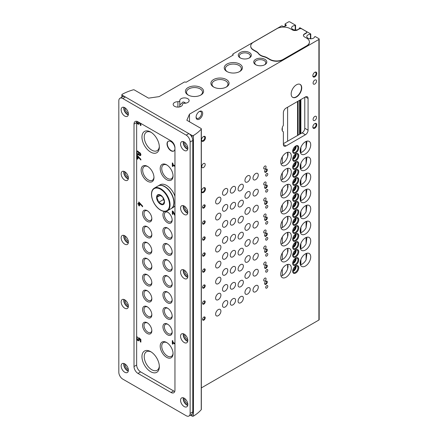 <?xml version="1.0" encoding="UTF-8"?>
<svg xmlns="http://www.w3.org/2000/svg" width="438" height="438" viewBox="0 0 438 438"><rect width="100%" height="100%" fill="white"/><g stroke="black" fill="none" stroke-linecap="round" stroke-linejoin="round"><path stroke-width="0.66" d="M138.424 338.475A1.09 0.63 60 0 1 138.392 339.674L138.786 339.445A1.09 0.63 60 0 0 138.824 338.245L138.424 338.475L138.693 337.589L140.883 339.483L140.883 342.155L140.308 341.821L140.308 339.669L139.289 338.793A2.25 1.298 60 0 1 138.972 340.676A2.25 1.298 60 0 1 136.651 339.253M136.651 336.827A2.25 1.298 60 0 1 136.722 336.784A2.25 1.298 60 0 1 137.083 336.68L137.559 337.736A1.09 0.63 60 0 0 137.302 337.786A1.09 0.63 60 0 0 137.302 339.045A1.09 0.63 60 0 0 138.392 339.674M136.651 151.094A2.179 1.259 60 0 1 136.705 151.055A2.179 1.259 60 0 1 138.934 152.397A1.774 1.024 60 0 1 140.598 153.645A1.774 1.024 60 0 1 140.516 155.539A1.774 1.024 60 0 1 138.934 154.806A2.179 1.259 60 0 1 138.89 154.833A2.179 1.259 60 0 1 136.651 153.475M174.954 166.435L172.89 165.246L172.89 166.582L172.309 166.248L172.309 162.909L172.89 163.243L172.89 164.579L174.954 165.767M139.322 205.997L139.322 204.82L139.903 205.154L139.903 204.486L139.322 204.152L139.322 203.128L142.602 206.785L142.602 206.046L138.742 201.967L138.742 203.818L137.975 203.369L137.975 204.037L138.742 204.486L138.742 205.663L139.322 205.997M174.954 215.507A1.976 1.139 60 0 1 174.521 214.899L172.89 211.954L172.89 214.467L172.309 214.133L172.309 210.908L173.103 211.362L174.943 214.686A1.161 0.668 60 0 0 174.954 214.702M128.361 178.594A4.67 2.694 60 0 1 125.071 175.742A4.67 2.694 60 0 1 124.244 171.472M128.361 242.647A4.67 2.694 60 0 1 125.071 239.794A4.67 2.694 60 0 1 124.244 235.518M128.361 306.693A4.67 2.694 60 0 1 125.071 303.841A4.67 2.694 60 0 1 124.244 299.57M128.361 370.745A4.67 2.694 60 0 1 125.071 367.893A4.67 2.694 60 0 1 124.244 363.617M187.792 212.906A4.67 2.694 60 0 1 184.502 210.054A4.67 2.694 60 0 1 183.675 205.783M187.792 276.958A4.67 2.694 60 0 1 184.502 274.106A4.67 2.694 60 0 1 183.675 269.83M187.792 341.005A4.67 2.694 60 0 1 184.502 338.152A4.67 2.694 60 0 1 183.675 333.882M187.792 405.057A4.67 2.694 60 0 1 184.502 402.204A4.67 2.694 60 0 1 183.675 397.928M128.361 114.548A4.67 2.694 60 0 1 125.071 111.695A4.67 2.694 60 0 1 124.244 107.419M187.792 148.86A4.67 2.694 60 0 1 184.502 146.007A4.67 2.694 60 0 1 183.675 141.731M147.546 181.244A9.083 5.245 -120 0 0 153.973 177.532A9.083 5.245 -120 0 0 147.546 166.407A9.083 5.245 -120 0 0 141.124 170.114A9.083 5.245 -120 0 0 147.546 181.244M166.632 357.337A9.083 5.245 -120 0 0 173.054 353.63A9.083 5.245 -120 0 0 166.632 342.505A9.083 5.245 -120 0 0 160.209 346.212A9.083 5.245 -120 0 0 166.632 357.337M166.632 179.679A9.083 5.245 -120 0 0 173.054 175.972A9.083 5.245 -120 0 0 166.632 164.841A9.083 5.245 -120 0 0 160.209 168.553A9.083 5.245 -120 0 0 166.632 179.679M150.65 371.692A12.286 7.096 -120 0 0 159.339 366.677A12.286 7.096 -120 0 0 150.65 351.632A12.286 7.096 -120 0 0 141.961 356.647A12.286 7.096 -120 0 0 150.65 371.692M150.65 152.101A12.286 7.096 -120 0 0 159.339 147.08A12.286 7.096 -120 0 0 150.65 132.035A12.286 7.096 -120 0 0 141.961 137.05A12.286 7.096 -120 0 0 150.65 152.101M167.557 228.078L167.557 228.078A6.537 3.772 60 0 1 172.178 236.082A6.537 3.772 60 0 1 167.557 238.748A6.537 3.772 60 0 1 162.936 230.744A6.537 3.772 60 0 1 167.557 228.078M167.557 244.086L167.557 244.086A6.537 3.772 60 0 1 172.178 252.091A6.537 3.772 60 0 1 167.557 254.763A6.537 3.772 60 0 1 162.936 246.758A6.537 3.772 60 0 1 167.557 244.086M167.557 260.101L167.557 260.101A6.537 3.772 60 0 1 172.178 268.105A6.537 3.772 60 0 1 167.557 270.772A6.537 3.772 60 0 1 162.936 262.767A6.537 3.772 60 0 1 167.557 260.101M167.557 276.11L167.557 276.11A6.537 3.772 60 0 1 172.178 284.12A6.537 3.772 60 0 1 167.557 286.786A6.537 3.772 60 0 1 162.936 278.782A6.537 3.772 60 0 1 167.557 276.11L167.557 276.11M167.557 292.124L167.557 292.124A6.537 3.772 60 0 1 172.178 300.129A6.537 3.772 60 0 1 167.557 302.8A6.537 3.772 60 0 1 162.936 294.79A6.537 3.772 60 0 1 167.557 292.124M167.557 308.138L167.557 308.138A6.537 3.772 60 0 1 172.178 316.143A6.537 3.772 60 0 1 167.557 318.809A6.537 3.772 60 0 1 162.936 310.805A6.537 3.772 60 0 1 167.557 308.138M167.557 324.147L167.557 324.147A6.537 3.772 60 0 1 172.178 332.152A6.537 3.772 60 0 1 167.557 334.824A6.537 3.772 60 0 1 162.936 326.819A6.537 3.772 60 0 1 167.557 324.147M167.557 212.063L167.557 212.063A6.537 3.772 60 0 1 172.178 220.068A6.537 3.772 60 0 1 167.557 222.739A6.537 3.772 60 0 1 162.936 214.73A6.537 3.772 60 0 1 167.557 212.063M147.217 226.703L147.217 226.703A6.537 3.772 60 0 1 151.838 234.708A6.537 3.772 60 0 1 147.217 237.38A6.537 3.772 60 0 1 142.596 229.37A6.537 3.772 60 0 1 147.217 226.703L147.217 226.703M147.217 242.712L147.217 242.712A6.537 3.772 60 0 1 151.838 250.722A6.537 3.772 60 0 1 147.217 253.388A6.537 3.772 60 0 1 142.596 245.384A6.537 3.772 60 0 1 147.217 242.712M147.217 258.727L147.217 258.727A6.537 3.772 60 0 1 151.838 266.731A6.537 3.772 60 0 1 147.217 269.403A6.537 3.772 60 0 1 142.596 261.398A6.537 3.772 60 0 1 147.217 258.727M147.217 274.741L147.217 274.741A6.537 3.772 60 0 1 151.838 282.745A6.537 3.772 60 0 1 147.217 285.412A6.537 3.772 60 0 1 142.596 277.407A6.537 3.772 60 0 1 147.217 274.741M147.217 290.75L147.217 290.75A6.537 3.772 60 0 1 151.838 298.76A6.537 3.772 60 0 1 147.217 301.426A6.537 3.772 60 0 1 142.596 293.422A6.537 3.772 60 0 1 147.217 290.75M147.217 306.764L147.217 306.764A6.537 3.772 60 0 1 151.838 314.769A6.537 3.772 60 0 1 147.217 317.44A6.537 3.772 60 0 1 142.596 309.431A6.537 3.772 60 0 1 147.217 306.764M147.217 322.779L147.217 322.779A6.537 3.772 60 0 1 151.838 330.783A6.537 3.772 60 0 1 147.217 333.449A6.537 3.772 60 0 1 142.596 325.445A6.537 3.772 60 0 1 147.217 322.779M147.217 210.689L147.217 210.689A6.537 3.772 60 0 1 151.838 218.699A6.537 3.772 60 0 1 147.217 221.365A6.537 3.772 60 0 1 142.596 213.361A6.537 3.772 60 0 1 147.217 210.689M170.99 141.611A5.601 3.236 60 0 1 174.954 148.471A5.601 3.236 60 0 1 173.793 151.039A5.601 3.236 60 0 1 168.187 147.803A5.601 3.236 60 0 1 168.187 141.332A5.601 3.236 60 0 1 170.99 141.611M192.112 135.506L122.131 95.101A0.936 0.537 180 0 1 121.857 94.723A0.936 0.537 180 0 1 122.147 94.329A44.824 25.88 180 0 1 133.24 89.834A0.936 0.537 180 0 1 134.313 89.932L148.537 98.145L159.103 96.623L184.195 82.136A0.936 0.537 180 0 1 185.515 82.136L186.177 82.213L233.191 55.068L233.06 54.684A0.936 0.537 180 0 1 232.786 54.307A0.936 0.537 180 0 1 233.06 53.923L281.262 26.094A0.936 0.537 180 0 1 282.587 26.094L283.244 26.477A0.936 0.537 180 0 0 284.569 26.477L286.019 25.634L286.019 24.873L285.357 24.495A0.936 0.537 180 0 1 285.083 24.112A0.936 0.537 180 0 1 285.357 23.729L288.527 21.9A0.936 0.537 180 0 1 289.846 21.9L295.469 25.147L295.234 25.514A3.92 2.267 180 0 0 291.604 27.769A3.92 2.267 180 0 0 295.382 30.036A3.92 2.267 180 0 0 299.439 27.939L300.074 27.802L310.657 33.912L310.422 34.279A3.92 2.267 180 0 0 306.792 36.54A3.92 2.267 180 0 0 310.569 38.801A3.92 2.267 180 0 0 314.626 36.71L315.261 36.573L318.902 38.675A0.936 0.537 180 0 1 319.176 39.053A0.936 0.537 180 0 1 318.902 39.436L189.479 114.159L186.84 120.258L201.064 128.471A0.936 0.537 180 0 1 201.338 128.854A0.936 0.537 180 0 1 201.239 129.095A44.824 25.88 180 0 1 193.448 135.495A0.936 0.537 180 0 1 192.112 135.506L192.112 137.537M201.338 128.854L201.338 409.448A0.936 0.537 180 0 1 201.239 409.689A44.824 25.88 180 0 1 193.448 416.095A0.936 0.537 180 0 1 192.112 416.1L190.459 415.147M139.383 122.602A2.25 1.298 60 0 1 138.972 124.135A2.25 1.298 60 0 1 136.651 122.706M138.501 122.087A1.09 0.63 60 0 1 138.392 123.127A1.09 0.63 60 0 1 137.406 122.662A1.09 0.63 60 0 1 137.143 121.408M140.883 123.467L140.883 125.607L140.308 125.273L140.308 123.133M136.651 156.859L137.028 157.078L137.028 155.227L140.883 159.306L140.883 160.045L137.603 156.382L137.603 157.412L138.184 157.746L138.184 158.414L137.603 158.08L137.603 159.257L137.028 158.923L137.028 157.746L136.651 157.527M174.954 344.098L172.89 342.905L172.89 344.241L172.309 343.907L172.309 340.567L172.89 340.901L172.89 342.237L174.954 343.43M319.176 39.053L319.176 319.652A0.936 0.537 180 0 1 318.902 320.03L201.338 387.909M182.526 104.37A4.67 2.694 180 0 1 182.526 104.397A4.67 2.694 180 0 1 177.855 107.096A4.67 2.694 180 0 1 173.185 104.397A4.67 2.694 180 0 1 177.905 101.704A1.867 1.079 180 0 0 179.794 100.625A1.867 1.079 180 0 0 179.794 100.614A4.67 2.694 180 0 1 179.794 100.587A4.67 2.694 180 0 1 184.458 97.893A4.67 2.694 180 0 1 189.128 100.587A4.67 2.694 180 0 1 184.414 103.28A1.867 1.079 180 0 0 182.526 104.359A1.867 1.079 180 0 0 182.526 104.37L182.526 104.359M286.019 24.873A0.936 0.537 180 0 1 286.293 25.256A0.936 0.537 180 0 1 286.019 25.634M233.191 54.761L233.191 55.068M200.922 87.578A9.083 5.245 180 0 1 200.922 94.991A9.083 5.245 180 0 1 188.072 94.991A9.083 5.245 180 0 1 188.072 87.578A9.083 5.245 180 0 1 200.922 87.578M226.408 79.568A9.083 5.245 180 0 1 226.408 86.987A9.083 5.245 180 0 1 213.563 86.987A9.083 5.245 180 0 1 213.563 79.568A9.083 5.245 180 0 1 226.408 79.568M239.75 64.09A9.083 5.245 180 0 1 239.75 71.509A9.083 5.245 180 0 1 226.9 71.509A9.083 5.245 180 0 1 226.9 64.09A9.083 5.245 180 0 1 239.75 64.09M249.436 52.549A6.537 3.772 180 0 1 249.436 57.887A6.537 3.772 180 0 1 240.194 57.887A6.537 3.772 180 0 1 240.194 52.549A6.537 3.772 180 0 1 249.436 52.549M264.886 59.338A6.537 3.772 180 0 1 264.886 64.676A6.537 3.772 180 0 1 255.644 64.676A6.537 3.772 180 0 1 255.644 59.338A6.537 3.772 180 0 1 264.886 59.338M263.895 56.48A10.178 5.875 180 0 1 258.486 53.354A10.178 5.875 180 0 0 256.307 51.487L253.465 49.844A9.34 5.393 180 0 1 250.728 46.034A9.34 5.393 180 0 1 253.465 42.218L276.975 28.645A9.34 5.393 180 0 1 290.18 28.645L292.36 29.904A3.734 2.157 180 0 0 297.643 29.904L299.291 28.952A1.867 1.079 180 0 1 301.935 28.952L306.157 31.394A1.867 1.079 180 0 1 306.704 32.155A1.867 1.079 180 0 1 306.157 32.916L304.509 33.868A3.734 2.157 180 0 0 303.414 35.396A3.734 2.157 180 0 0 304.509 36.923L306.688 38.177A9.34 5.393 180 0 1 309.42 41.993A9.34 5.393 180 0 1 306.688 45.804L283.178 59.376A9.34 5.393 180 0 1 269.972 59.376L267.131 57.734A10.178 5.875 180 0 0 263.895 56.48L263.895 56.781A10.178 5.875 180 0 1 267.131 58.04L269.972 59.683A9.34 5.393 180 0 0 283.178 59.683L306.688 46.11A9.34 5.393 180 0 0 309.42 42.294A9.34 5.393 180 0 0 309.42 42.141M263.895 56.781A10.178 5.875 180 0 1 258.486 53.655A10.178 5.875 180 0 0 256.307 51.788L253.465 50.151A9.34 5.393 180 0 1 250.728 46.335A9.34 5.393 180 0 1 250.733 46.187M306.688 32.308A1.867 1.079 180 0 1 306.704 32.461A1.867 1.079 180 0 1 306.157 33.222L304.509 34.175A3.734 2.157 180 0 0 303.425 35.549M179.985 104.857L183.122 101.895L185.898 103.154M267.793 190.18A1.495 0.865 120 0 0 267.487 189.495A1.495 0.865 120 0 0 265.992 190.36A1.495 0.865 120 0 0 265.992 192.085A1.495 0.865 120 0 0 267.142 191.685A1.495 0.865 120 0 0 267.793 190.18M267.793 206.194A1.495 0.865 120 0 0 267.487 205.51A1.495 0.865 120 0 0 265.992 206.369A1.495 0.865 120 0 0 265.992 208.094A1.495 0.865 120 0 0 267.142 207.694A1.495 0.865 120 0 0 267.793 206.194M267.793 222.203A1.495 0.865 120 0 0 267.487 221.519A1.495 0.865 120 0 0 265.992 222.384A1.495 0.865 120 0 0 265.992 224.108A1.495 0.865 120 0 0 267.142 223.709A1.495 0.865 120 0 0 267.793 222.203M267.793 238.217A1.495 0.865 120 0 0 267.487 237.533A1.495 0.865 120 0 0 265.992 238.392A1.495 0.865 120 0 0 265.992 240.123A1.495 0.865 120 0 0 267.142 239.717A1.495 0.865 120 0 0 267.793 238.217M267.793 254.226A1.495 0.865 120 0 0 267.487 253.542A1.495 0.865 120 0 0 265.992 254.407A1.495 0.865 120 0 0 265.992 256.131A1.495 0.865 120 0 0 267.142 255.732A1.495 0.865 120 0 0 267.793 254.226M267.793 270.241A1.495 0.865 120 0 0 267.487 269.556A1.495 0.865 120 0 0 265.992 270.421A1.495 0.865 120 0 0 265.992 272.146A1.495 0.865 120 0 0 267.142 271.746A1.495 0.865 120 0 0 267.793 270.241M267.793 286.255A1.495 0.865 120 0 0 267.487 285.571A1.495 0.865 120 0 0 265.992 286.43A1.495 0.865 120 0 0 265.992 288.155A1.495 0.865 120 0 0 267.142 287.755A1.495 0.865 120 0 0 267.793 286.255M267.793 174.165A1.495 0.865 120 0 0 267.487 173.486A1.495 0.865 120 0 0 265.992 174.346A1.495 0.865 120 0 0 265.992 176.071A1.495 0.865 120 0 0 267.142 175.671A1.495 0.865 120 0 0 267.793 174.165M266.08 182.783A1.681 0.969 120 0 0 265.729 182.016A1.681 0.969 120 0 0 264.048 182.985A1.681 0.969 120 0 0 264.048 184.924A1.681 0.969 120 0 0 265.34 184.475A1.681 0.969 120 0 0 266.08 182.783M266.08 198.797A1.681 0.969 120 0 0 265.729 198.025A1.681 0.969 120 0 0 264.048 199A1.681 0.969 120 0 0 264.048 200.938A1.681 0.969 120 0 0 265.34 200.489A1.681 0.969 120 0 0 266.08 198.797M266.08 214.806A1.681 0.969 120 0 0 265.729 214.04A1.681 0.969 120 0 0 264.048 215.009A1.681 0.969 120 0 0 264.048 216.952A1.681 0.969 120 0 0 265.34 216.498A1.681 0.969 120 0 0 266.08 214.806M266.08 230.821A1.681 0.969 120 0 0 265.729 230.049A1.681 0.969 120 0 0 264.048 231.023A1.681 0.969 120 0 0 264.048 232.961A1.681 0.969 120 0 0 265.34 232.512A1.681 0.969 120 0 0 266.08 230.821M266.08 246.835A1.681 0.969 120 0 0 265.729 246.063A1.681 0.969 120 0 0 264.048 247.032A1.681 0.969 120 0 0 264.048 248.976A1.681 0.969 120 0 0 265.34 248.521A1.681 0.969 120 0 0 266.08 246.835M266.08 262.844A1.681 0.969 120 0 0 265.729 262.077A1.681 0.969 120 0 0 264.048 263.046A1.681 0.969 120 0 0 264.048 264.985A1.681 0.969 120 0 0 265.34 264.536A1.681 0.969 120 0 0 266.08 262.844M266.08 278.858A1.681 0.969 120 0 0 265.729 278.086A1.681 0.969 120 0 0 264.048 279.055A1.681 0.969 120 0 0 264.048 280.999A1.681 0.969 120 0 0 265.34 280.55A1.681 0.969 120 0 0 266.08 278.858M266.08 166.774A1.681 0.969 120 0 0 265.729 166.002A1.681 0.969 120 0 0 264.048 166.971A1.681 0.969 120 0 0 264.048 168.915A1.681 0.969 120 0 0 265.34 168.466A1.681 0.969 120 0 0 266.08 166.774M220.911 215.036A3.734 2.157 120 0 0 220.139 213.328A3.734 2.157 120 0 0 216.399 215.485A3.734 2.157 120 0 0 216.399 219.799A3.734 2.157 120 0 0 219.279 218.797A3.734 2.157 120 0 0 220.911 215.036M220.911 231.05A3.734 2.157 120 0 0 220.139 229.337A3.734 2.157 120 0 0 216.399 231.494A3.734 2.157 120 0 0 216.399 235.808A3.734 2.157 120 0 0 219.279 234.806A3.734 2.157 120 0 0 220.911 231.05M220.911 247.059A3.734 2.157 120 0 0 220.139 245.351A3.734 2.157 120 0 0 216.399 247.508A3.734 2.157 120 0 0 216.399 251.823A3.734 2.157 120 0 0 219.279 250.821A3.734 2.157 120 0 0 220.911 247.059M220.911 263.074A3.734 2.157 120 0 0 220.139 261.366A3.734 2.157 120 0 0 216.399 263.517A3.734 2.157 120 0 0 216.399 267.832A3.734 2.157 120 0 0 219.279 266.83A3.734 2.157 120 0 0 220.911 263.074M220.911 279.083A3.734 2.157 120 0 0 220.139 277.374A3.734 2.157 120 0 0 216.399 279.532A3.734 2.157 120 0 0 216.399 283.846A3.734 2.157 120 0 0 219.279 282.844A3.734 2.157 120 0 0 220.911 279.083M220.911 295.097A3.734 2.157 120 0 0 220.139 293.389A3.734 2.157 120 0 0 216.399 295.546A3.734 2.157 120 0 0 216.399 299.855A3.734 2.157 120 0 0 219.279 298.858A3.734 2.157 120 0 0 220.911 295.097M220.911 311.111A3.734 2.157 120 0 0 220.139 309.398A3.734 2.157 120 0 0 216.399 311.555A3.734 2.157 120 0 0 216.399 315.869A3.734 2.157 120 0 0 219.279 314.867A3.734 2.157 120 0 0 220.911 311.111M220.911 199.027A3.734 2.157 120 0 0 220.139 197.314A3.734 2.157 120 0 0 216.399 199.471A3.734 2.157 120 0 0 216.399 203.785A3.734 2.157 120 0 0 219.279 202.783A3.734 2.157 120 0 0 220.911 199.027M243.364 202.077A3.734 2.157 120 0 0 242.586 200.363A3.734 2.157 120 0 0 238.852 202.52A3.734 2.157 120 0 0 238.852 206.835A3.734 2.157 120 0 0 241.732 205.833A3.734 2.157 120 0 0 243.364 202.077M243.364 218.086A3.734 2.157 120 0 0 242.586 216.377A3.734 2.157 120 0 0 238.852 218.535A3.734 2.157 120 0 0 238.852 222.849A3.734 2.157 120 0 0 241.732 221.847A3.734 2.157 120 0 0 243.364 218.086M243.364 234.1A3.734 2.157 120 0 0 242.586 232.386A3.734 2.157 120 0 0 238.852 234.544A3.734 2.157 120 0 0 238.852 238.858A3.734 2.157 120 0 0 241.732 237.856A3.734 2.157 120 0 0 243.364 234.1M243.364 250.109A3.734 2.157 120 0 0 242.586 248.401A3.734 2.157 120 0 0 238.852 250.558A3.734 2.157 120 0 0 238.852 254.872A3.734 2.157 120 0 0 241.732 253.87A3.734 2.157 120 0 0 243.364 250.109M243.364 266.123A3.734 2.157 120 0 0 242.586 264.415A3.734 2.157 120 0 0 238.852 266.572A3.734 2.157 120 0 0 238.852 270.881A3.734 2.157 120 0 0 241.732 269.885A3.734 2.157 120 0 0 243.364 266.123M243.364 282.138A3.734 2.157 120 0 0 242.586 280.424A3.734 2.157 120 0 0 238.852 282.581A3.734 2.157 120 0 0 238.852 286.895A3.734 2.157 120 0 0 241.732 285.894A3.734 2.157 120 0 0 243.364 282.138M243.364 298.147A3.734 2.157 120 0 0 242.586 296.438A3.734 2.157 120 0 0 238.852 298.596A3.734 2.157 120 0 0 238.852 302.904A3.734 2.157 120 0 0 241.732 301.908A3.734 2.157 120 0 0 243.364 298.147M243.364 186.062A3.734 2.157 120 0 0 242.586 184.354A3.734 2.157 120 0 0 238.852 186.511A3.734 2.157 120 0 0 238.852 190.82A3.734 2.157 120 0 0 241.732 189.824A3.734 2.157 120 0 0 243.364 186.062M227.776 206.347A3.734 2.157 120 0 0 227.004 204.634A3.734 2.157 120 0 0 223.27 206.791A3.734 2.157 120 0 0 223.27 211.105A3.734 2.157 120 0 0 226.145 210.103A3.734 2.157 120 0 0 227.776 206.347M227.776 222.356A3.734 2.157 120 0 0 227.004 220.648A3.734 2.157 120 0 0 223.27 222.805A3.734 2.157 120 0 0 223.27 227.114A3.734 2.157 120 0 0 226.145 226.118A3.734 2.157 120 0 0 227.776 222.356M227.776 238.371A3.734 2.157 120 0 0 227.004 236.657A3.734 2.157 120 0 0 223.27 238.814A3.734 2.157 120 0 0 223.27 243.128A3.734 2.157 120 0 0 226.145 242.126A3.734 2.157 120 0 0 227.776 238.371M227.776 254.379A3.734 2.157 120 0 0 227.004 252.671A3.734 2.157 120 0 0 223.27 254.828A3.734 2.157 120 0 0 223.27 259.143A3.734 2.157 120 0 0 226.145 258.141A3.734 2.157 120 0 0 227.776 254.379M227.776 270.394A3.734 2.157 120 0 0 227.004 268.68A3.734 2.157 120 0 0 223.27 270.837A3.734 2.157 120 0 0 223.27 275.152A3.734 2.157 120 0 0 226.145 274.15A3.734 2.157 120 0 0 227.776 270.394M227.776 286.403A3.734 2.157 120 0 0 227.004 284.695A3.734 2.157 120 0 0 223.27 286.852A3.734 2.157 120 0 0 223.27 291.166A3.734 2.157 120 0 0 226.145 290.164A3.734 2.157 120 0 0 227.776 286.403M227.776 302.417A3.734 2.157 120 0 0 227.004 300.709A3.734 2.157 120 0 0 223.27 302.866A3.734 2.157 120 0 0 223.27 307.175A3.734 2.157 120 0 0 226.145 306.178A3.734 2.157 120 0 0 227.776 302.417M227.776 190.333A3.734 2.157 120 0 0 227.004 188.625A3.734 2.157 120 0 0 223.27 190.776A3.734 2.157 120 0 0 223.27 195.091A3.734 2.157 120 0 0 226.145 194.089A3.734 2.157 120 0 0 227.776 190.333M250.229 193.382A3.734 2.157 120 0 0 249.457 191.674A3.734 2.157 120 0 0 245.718 193.831A3.734 2.157 120 0 0 245.718 198.14A3.734 2.157 120 0 0 248.598 197.144A3.734 2.157 120 0 0 250.229 193.382M250.229 209.397A3.734 2.157 120 0 0 249.457 207.683A3.734 2.157 120 0 0 245.718 209.84A3.734 2.157 120 0 0 245.718 214.155A3.734 2.157 120 0 0 248.598 213.153A3.734 2.157 120 0 0 250.229 209.397M250.229 225.406A3.734 2.157 120 0 0 249.457 223.698A3.734 2.157 120 0 0 245.718 225.855A3.734 2.157 120 0 0 245.718 230.169A3.734 2.157 120 0 0 248.598 229.167A3.734 2.157 120 0 0 250.229 225.406M250.229 241.42A3.734 2.157 120 0 0 249.457 239.706A3.734 2.157 120 0 0 245.718 241.864A3.734 2.157 120 0 0 245.718 246.178A3.734 2.157 120 0 0 248.598 245.176A3.734 2.157 120 0 0 250.229 241.42M250.229 257.429A3.734 2.157 120 0 0 249.457 255.721A3.734 2.157 120 0 0 245.718 257.878A3.734 2.157 120 0 0 245.718 262.192A3.734 2.157 120 0 0 248.598 261.19A3.734 2.157 120 0 0 250.229 257.429M250.229 273.443A3.734 2.157 120 0 0 249.457 271.735A3.734 2.157 120 0 0 245.718 273.887A3.734 2.157 120 0 0 245.718 278.201A3.734 2.157 120 0 0 248.598 277.199A3.734 2.157 120 0 0 250.229 273.443M250.229 289.452A3.734 2.157 120 0 0 249.457 287.744A3.734 2.157 120 0 0 245.718 289.901A3.734 2.157 120 0 0 245.718 294.216A3.734 2.157 120 0 0 248.598 293.214A3.734 2.157 120 0 0 250.229 289.452M250.229 177.368A3.734 2.157 120 0 0 249.457 175.66A3.734 2.157 120 0 0 245.718 177.817A3.734 2.157 120 0 0 245.718 182.131A3.734 2.157 120 0 0 248.598 181.129A3.734 2.157 120 0 0 250.229 177.368M258.283 191.094A3.734 2.157 120 0 0 257.511 189.386A3.734 2.157 120 0 0 253.777 191.543A3.734 2.157 120 0 0 253.777 195.857A3.734 2.157 120 0 0 256.657 194.855A3.734 2.157 120 0 0 258.283 191.094M258.283 207.108A3.734 2.157 120 0 0 257.511 205.395A3.734 2.157 120 0 0 253.777 207.552A3.734 2.157 120 0 0 253.777 211.866A3.734 2.157 120 0 0 256.657 210.864A3.734 2.157 120 0 0 258.283 207.108M258.283 223.117A3.734 2.157 120 0 0 257.511 221.409A3.734 2.157 120 0 0 253.777 223.566A3.734 2.157 120 0 0 253.777 227.88A3.734 2.157 120 0 0 256.657 226.879A3.734 2.157 120 0 0 258.283 223.117M258.283 239.132A3.734 2.157 120 0 0 257.511 237.423A3.734 2.157 120 0 0 253.777 239.581A3.734 2.157 120 0 0 253.777 243.889A3.734 2.157 120 0 0 256.657 242.893A3.734 2.157 120 0 0 258.283 239.132M258.283 255.146A3.734 2.157 120 0 0 257.511 253.432A3.734 2.157 120 0 0 253.777 255.589A3.734 2.157 120 0 0 253.777 259.904A3.734 2.157 120 0 0 256.657 258.902A3.734 2.157 120 0 0 258.283 255.146M258.283 271.155A3.734 2.157 120 0 0 257.511 269.447A3.734 2.157 120 0 0 253.777 271.604A3.734 2.157 120 0 0 253.777 275.913A3.734 2.157 120 0 0 256.657 274.916A3.734 2.157 120 0 0 258.283 271.155M258.283 287.169A3.734 2.157 120 0 0 257.511 285.456A3.734 2.157 120 0 0 253.777 287.613A3.734 2.157 120 0 0 253.777 291.927A3.734 2.157 120 0 0 256.657 290.925A3.734 2.157 120 0 0 258.283 287.169M258.283 175.085A3.734 2.157 120 0 0 257.511 173.371A3.734 2.157 120 0 0 253.777 175.529A3.734 2.157 120 0 0 253.777 179.843A3.734 2.157 120 0 0 256.657 178.841A3.734 2.157 120 0 0 258.283 175.085M235.567 204.212A3.734 2.157 120 0 0 234.795 202.498A3.734 2.157 120 0 0 231.061 204.655A3.734 2.157 120 0 0 231.061 208.97A3.734 2.157 120 0 0 233.941 207.968A3.734 2.157 120 0 0 235.567 204.212M235.567 220.221A3.734 2.157 120 0 0 234.795 218.513A3.734 2.157 120 0 0 231.061 220.67A3.734 2.157 120 0 0 231.061 224.984A3.734 2.157 120 0 0 233.941 223.982A3.734 2.157 120 0 0 235.567 220.221M235.567 236.235A3.734 2.157 120 0 0 234.795 234.522A3.734 2.157 120 0 0 231.061 236.679A3.734 2.157 120 0 0 231.061 240.993A3.734 2.157 120 0 0 233.941 239.991A3.734 2.157 120 0 0 235.567 236.235M235.567 252.244A3.734 2.157 120 0 0 234.795 250.536A3.734 2.157 120 0 0 231.061 252.693A3.734 2.157 120 0 0 231.061 257.007A3.734 2.157 120 0 0 233.941 256.006A3.734 2.157 120 0 0 235.567 252.244M235.567 268.259A3.734 2.157 120 0 0 234.795 266.55A3.734 2.157 120 0 0 231.061 268.702A3.734 2.157 120 0 0 231.061 273.016A3.734 2.157 120 0 0 233.941 272.014A3.734 2.157 120 0 0 235.567 268.259M235.567 284.267A3.734 2.157 120 0 0 234.795 282.559A3.734 2.157 120 0 0 231.061 284.716A3.734 2.157 120 0 0 231.061 289.031A3.734 2.157 120 0 0 233.941 288.029A3.734 2.157 120 0 0 235.567 284.267M235.567 300.282A3.734 2.157 120 0 0 234.795 298.574A3.734 2.157 120 0 0 231.061 300.731A3.734 2.157 120 0 0 231.061 305.04A3.734 2.157 120 0 0 233.941 304.043A3.734 2.157 120 0 0 235.567 300.282M235.567 188.198A3.734 2.157 120 0 0 234.795 186.489A3.734 2.157 120 0 0 231.061 188.647A3.734 2.157 120 0 0 231.061 192.955A3.734 2.157 120 0 0 233.941 191.959A3.734 2.157 120 0 0 235.567 188.198M199.383 111.493A4.67 2.694 -60 0 1 202.684 113.398A4.67 2.694 -60 0 1 199.383 119.114A4.67 2.694 -60 0 1 196.082 117.209A4.67 2.694 -60 0 1 199.383 111.493L199.383 111.493M283.375 125.334A5.136 2.967 120 0 0 283.123 131.685A5.136 2.967 120 0 0 283.375 131.805L283.375 144.43A3.734 2.157 120 0 0 284.152 146.139A3.734 2.157 120 0 0 286.019 145.958L305.434 134.745A3.734 2.157 120 0 0 308.073 130.174L308.073 98.451A3.734 2.157 120 0 0 307.301 96.743A3.734 2.157 120 0 0 305.434 96.929L286.019 108.137A3.734 2.157 120 0 0 283.375 112.714L283.375 125.334M314.807 80.077A2.425 1.402 -60 0 1 316.022 79.957A2.425 1.402 -60 0 1 316.022 82.76A2.425 1.402 -60 0 1 313.597 84.162A2.425 1.402 -60 0 1 313.225 82.218A2.425 1.402 -60 0 1 314.807 80.077M314.807 116.448A2.425 1.402 -60 0 1 316.022 116.327A2.425 1.402 -60 0 1 316.022 119.131A2.425 1.402 -60 0 1 313.597 120.532A2.425 1.402 -60 0 1 313.225 118.588A2.425 1.402 -60 0 1 314.807 116.448M203.478 163.571A2.425 1.402 -60 0 1 204.694 163.451A2.425 1.402 -60 0 1 204.694 166.254A2.425 1.402 -60 0 1 202.263 167.655A2.425 1.402 -60 0 1 201.891 165.706A2.425 1.402 -60 0 1 203.478 163.571M314.807 72.297A2.803 1.615 -60 0 1 316.789 73.442A2.803 1.615 -60 0 1 314.807 76.874A2.803 1.615 -60 0 1 312.831 75.73A2.803 1.615 -60 0 1 314.807 72.297L314.807 72.297M203.478 187.891A2.803 1.615 -60 0 1 205.46 189.035A2.803 1.615 -60 0 1 203.478 192.468A2.803 1.615 -60 0 1 201.496 191.324A2.803 1.615 -60 0 1 203.478 187.891L203.478 187.891M314.807 123.615A2.803 1.615 -60 0 1 316.789 124.759A2.803 1.615 -60 0 1 314.807 128.192A2.803 1.615 -60 0 1 312.831 127.047A2.803 1.615 -60 0 1 314.807 123.615L314.807 123.615M203.478 136.579A2.803 1.615 -60 0 1 205.46 137.718A2.803 1.615 -60 0 1 203.478 141.151A2.803 1.615 -60 0 1 201.496 140.007A2.803 1.615 -60 0 1 203.478 136.579L203.123 136.782M301.733 87.857A7.473 4.314 120 0 0 300.189 84.435A7.473 4.314 120 0 0 292.715 88.75A7.473 4.314 120 0 0 292.715 97.373A7.473 4.314 120 0 0 298.475 95.374A7.473 4.314 120 0 0 301.733 87.857M203.873 224.032A1.867 1.079 120 0 0 205.192 221.748A1.867 1.079 120 0 0 203.873 220.982A1.867 1.079 120 0 0 202.553 223.27A1.867 1.079 120 0 0 203.873 224.032M203.873 240.046A1.867 1.079 120 0 0 205.192 237.757A1.867 1.079 120 0 0 203.873 236.996A1.867 1.079 120 0 0 202.553 239.285A1.867 1.079 120 0 0 203.873 240.046M203.873 256.06A1.867 1.079 120 0 0 205.192 253.772A1.867 1.079 120 0 0 203.873 253.011A1.867 1.079 120 0 0 202.553 255.294A1.867 1.079 120 0 0 203.873 256.06M203.873 272.069A1.867 1.079 120 0 0 205.192 269.781A1.867 1.079 120 0 0 203.873 269.02A1.867 1.079 120 0 0 202.553 271.308A1.867 1.079 120 0 0 203.873 272.069M203.873 288.084A1.867 1.079 120 0 0 205.192 285.795A1.867 1.079 120 0 0 203.873 285.034A1.867 1.079 120 0 0 202.553 287.323A1.867 1.079 120 0 0 203.873 288.084M203.873 304.092A1.867 1.079 120 0 0 205.192 301.809A1.867 1.079 120 0 0 203.873 301.043A1.867 1.079 120 0 0 202.553 303.331A1.867 1.079 120 0 0 203.873 304.092M203.873 320.107A1.867 1.079 120 0 0 205.192 317.818A1.867 1.079 120 0 0 203.873 317.057A1.867 1.079 120 0 0 202.553 319.346A1.867 1.079 120 0 0 203.873 320.107M203.873 208.023A1.867 1.079 120 0 0 205.192 205.734A1.867 1.079 120 0 0 203.873 204.973A1.867 1.079 120 0 0 202.553 207.262A1.867 1.079 120 0 0 203.873 208.023M265.943 188.198A1.867 1.079 120 0 0 267.268 185.909A1.867 1.079 120 0 0 265.943 185.148A1.867 1.079 120 0 0 264.623 187.437A1.867 1.079 120 0 0 265.943 188.198M265.943 204.212A1.867 1.079 120 0 0 267.268 201.923A1.867 1.079 120 0 0 265.943 201.162A1.867 1.079 120 0 0 264.623 203.446A1.867 1.079 120 0 0 265.943 204.212M265.943 220.221A1.867 1.079 120 0 0 267.268 217.932A1.867 1.079 120 0 0 265.943 217.171A1.867 1.079 120 0 0 264.623 219.46A1.867 1.079 120 0 0 265.943 220.221M265.943 236.235A1.867 1.079 120 0 0 267.268 233.947A1.867 1.079 120 0 0 265.943 233.186A1.867 1.079 120 0 0 264.623 235.474A1.867 1.079 120 0 0 265.943 236.235M265.943 252.244A1.867 1.079 120 0 0 267.268 249.961A1.867 1.079 120 0 0 265.943 249.195A1.867 1.079 120 0 0 264.623 251.483A1.867 1.079 120 0 0 265.943 252.244M265.943 268.259A1.867 1.079 120 0 0 267.268 265.97A1.867 1.079 120 0 0 265.943 265.209A1.867 1.079 120 0 0 264.623 267.498A1.867 1.079 120 0 0 265.943 268.259M265.943 284.273A1.867 1.079 120 0 0 267.268 281.984A1.867 1.079 120 0 0 265.943 281.223A1.867 1.079 120 0 0 264.623 283.506A1.867 1.079 120 0 0 265.943 284.273M265.943 172.183A1.867 1.079 120 0 0 267.268 169.9A1.867 1.079 120 0 0 265.943 169.134A1.867 1.079 120 0 0 264.623 171.422A1.867 1.079 120 0 0 265.943 172.183M295.727 176.952A4.298 2.48 120 0 0 298.765 171.691A4.298 2.48 120 0 0 295.727 169.939A4.298 2.48 120 0 0 292.688 175.2A4.298 2.48 120 0 0 295.727 176.952M295.727 192.961A4.298 2.48 120 0 0 298.765 187.705A4.298 2.48 120 0 0 295.727 185.947A4.298 2.48 120 0 0 292.688 191.209A4.298 2.48 120 0 0 295.727 192.961M295.727 208.975A4.298 2.48 120 0 0 298.765 203.714A4.298 2.48 120 0 0 295.727 201.962A4.298 2.48 120 0 0 292.688 207.223A4.298 2.48 120 0 0 295.727 208.975M295.727 224.99A4.298 2.48 120 0 0 298.765 219.728A4.298 2.48 120 0 0 295.727 217.971A4.298 2.48 120 0 0 292.688 223.232A4.298 2.48 120 0 0 295.727 224.99M295.727 240.999A4.298 2.48 120 0 0 298.765 235.737A4.298 2.48 120 0 0 295.727 233.985A4.298 2.48 120 0 0 292.688 239.247A4.298 2.48 120 0 0 295.727 240.999M295.727 257.013A4.298 2.48 120 0 0 298.765 251.751A4.298 2.48 120 0 0 295.727 249.999A4.298 2.48 120 0 0 292.688 255.261A4.298 2.48 120 0 0 295.727 257.013M295.727 273.027A4.298 2.48 120 0 0 298.765 267.766A4.298 2.48 120 0 0 295.727 266.008A4.298 2.48 120 0 0 292.688 271.27A4.298 2.48 120 0 0 295.727 273.027M295.727 160.938A4.298 2.48 120 0 0 298.765 155.676A4.298 2.48 120 0 0 295.727 153.924A4.298 2.48 120 0 0 292.688 159.186A4.298 2.48 120 0 0 295.727 160.938M295.727 169.019A4.298 2.48 120 0 0 298.765 163.763A4.298 2.48 120 0 0 295.727 162.005A4.298 2.48 120 0 0 292.688 167.267A4.298 2.48 120 0 0 295.727 169.019M295.727 185.033A4.298 2.48 120 0 0 298.765 179.772A4.298 2.48 120 0 0 295.727 178.02A4.298 2.48 120 0 0 292.688 183.281A4.298 2.48 120 0 0 295.727 185.033M295.727 201.047A4.298 2.48 120 0 0 298.765 195.786A4.298 2.48 120 0 0 295.727 194.029A4.298 2.48 120 0 0 292.688 199.29A4.298 2.48 120 0 0 295.727 201.047M295.727 217.056A4.298 2.48 120 0 0 298.765 211.795A4.298 2.48 120 0 0 295.727 210.043A4.298 2.48 120 0 0 292.688 215.304A4.298 2.48 120 0 0 295.727 217.056M295.727 233.071A4.298 2.48 120 0 0 298.765 227.809A4.298 2.48 120 0 0 295.727 226.057A4.298 2.48 120 0 0 292.688 231.319A4.298 2.48 120 0 0 295.727 233.071M295.727 249.085A4.298 2.48 120 0 0 298.765 243.824A4.298 2.48 120 0 0 295.727 242.066A4.298 2.48 120 0 0 292.688 247.328A4.298 2.48 120 0 0 295.727 249.085M295.727 265.094A4.298 2.48 120 0 0 298.765 259.833A4.298 2.48 120 0 0 295.727 258.081A4.298 2.48 120 0 0 292.688 263.342A4.298 2.48 120 0 0 295.727 265.094M295.727 153.01A4.298 2.48 120 0 0 298.765 147.748A4.298 2.48 120 0 0 295.727 145.996A4.298 2.48 120 0 0 292.688 151.258A4.298 2.48 120 0 0 295.727 153.01M291.303 172.035A7.473 4.314 120 0 0 289.753 168.614A7.473 4.314 120 0 0 282.4 172.725A7.473 4.314 120 0 0 282.056 181.403A7.473 4.314 120 0 0 282.286 181.551A7.473 4.314 120 0 0 288.04 179.553A7.473 4.314 120 0 0 291.303 172.035M291.303 188.044A7.473 4.314 120 0 0 289.753 184.622A7.473 4.314 120 0 0 282.4 188.734A7.473 4.314 120 0 0 282.056 197.418A7.473 4.314 120 0 0 282.286 197.565A7.473 4.314 120 0 0 288.04 195.562A7.473 4.314 120 0 0 291.303 188.044M291.303 204.059A7.473 4.314 120 0 0 289.753 200.637A7.473 4.314 120 0 0 282.4 204.749A7.473 4.314 120 0 0 282.056 213.432A7.473 4.314 120 0 0 282.286 213.574A7.473 4.314 120 0 0 288.04 211.576A7.473 4.314 120 0 0 291.303 204.059M291.303 220.068A7.473 4.314 120 0 0 289.753 216.651A7.473 4.314 120 0 0 282.4 220.763A7.473 4.314 120 0 0 282.056 229.441A7.473 4.314 120 0 0 282.286 229.589A7.473 4.314 120 0 0 288.04 227.59A7.473 4.314 120 0 0 291.303 220.068M291.303 236.082A7.473 4.314 120 0 0 289.753 232.66A7.473 4.314 120 0 0 282.4 236.772A7.473 4.314 120 0 0 282.056 245.455A7.473 4.314 120 0 0 282.286 245.603A7.473 4.314 120 0 0 288.04 243.599A7.473 4.314 120 0 0 291.303 236.082M291.303 252.091A7.473 4.314 120 0 0 289.753 248.674A7.473 4.314 120 0 0 282.4 252.786A7.473 4.314 120 0 0 282.056 261.464A7.473 4.314 120 0 0 282.286 261.612A7.473 4.314 120 0 0 288.04 259.614A7.473 4.314 120 0 0 291.303 252.091M291.303 268.105A7.473 4.314 120 0 0 289.753 264.683A7.473 4.314 120 0 0 282.4 268.795A7.473 4.314 120 0 0 282.056 277.478A7.473 4.314 120 0 0 282.286 277.626A7.473 4.314 120 0 0 288.04 275.622A7.473 4.314 120 0 0 291.303 268.105M291.303 156.021A7.473 4.314 120 0 0 289.753 152.599A7.473 4.314 120 0 0 282.4 156.711A7.473 4.314 120 0 0 282.056 165.394A7.473 4.314 120 0 0 282.286 165.542A7.473 4.314 120 0 0 288.04 163.538A7.473 4.314 120 0 0 291.303 156.021M310.717 160.823A7.473 4.314 120 0 0 309.168 157.406A7.473 4.314 120 0 0 301.694 161.721A7.473 4.314 120 0 0 301.694 170.344A7.473 4.314 120 0 0 309.392 165.624A7.473 4.314 120 0 0 310.717 160.823M310.717 176.837A7.473 4.314 120 0 0 309.168 173.415A7.473 4.314 120 0 0 301.694 177.729A7.473 4.314 120 0 0 301.694 186.358A7.473 4.314 120 0 0 309.392 181.633A7.473 4.314 120 0 0 310.717 176.837M310.717 192.851A7.473 4.314 120 0 0 309.168 189.43A7.473 4.314 120 0 0 301.694 193.744A7.473 4.314 120 0 0 301.694 202.367A7.473 4.314 120 0 0 309.392 197.648A7.473 4.314 120 0 0 310.717 192.851M310.717 208.86A7.473 4.314 120 0 0 309.168 205.444A7.473 4.314 120 0 0 301.694 209.753A7.473 4.314 120 0 0 301.694 218.381A7.473 4.314 120 0 0 309.392 213.656A7.473 4.314 120 0 0 310.717 208.86M310.717 224.875A7.473 4.314 120 0 0 309.168 221.453A7.473 4.314 120 0 0 301.694 225.767A7.473 4.314 120 0 0 301.694 234.396A7.473 4.314 120 0 0 309.392 229.671A7.473 4.314 120 0 0 310.717 224.875M310.717 240.884A7.473 4.314 120 0 0 309.168 237.467A7.473 4.314 120 0 0 301.694 241.781A7.473 4.314 120 0 0 301.694 250.405A7.473 4.314 120 0 0 309.392 245.685A7.473 4.314 120 0 0 310.717 240.884M310.717 256.898A7.473 4.314 120 0 0 309.168 253.476A7.473 4.314 120 0 0 301.694 257.79A7.473 4.314 120 0 0 301.694 266.419A7.473 4.314 120 0 0 309.392 261.694A7.473 4.314 120 0 0 310.717 256.898M310.717 144.814A7.473 4.314 120 0 0 309.168 141.392A7.473 4.314 120 0 0 301.694 145.706A7.473 4.314 120 0 0 301.694 154.335A7.473 4.314 120 0 0 309.392 149.61A7.473 4.314 120 0 0 310.717 144.814M189.479 121.786L189.479 114.159M304.771 97.307L304.771 128.268A3.734 2.157 -60 0 1 302.132 132.84L283.375 143.669M306.95 141.145L306.091 147.705A7.473 4.314 -60 0 1 300.43 152.714M306.95 157.154L306.091 163.713A7.473 4.314 -60 0 1 300.43 168.723M306.95 173.169L306.091 179.728A7.473 4.314 -60 0 1 300.43 184.737M306.95 189.178L306.091 195.742A7.473 4.314 -60 0 1 300.43 200.752M306.95 205.192L306.091 211.751A7.473 4.314 -60 0 1 300.43 216.761M306.95 221.206L306.091 227.765A7.473 4.314 -60 0 1 300.43 232.775M306.95 237.215L306.091 243.774A7.473 4.314 -60 0 1 300.43 248.784M306.95 253.23L306.091 259.789A7.473 4.314 -60 0 1 300.43 264.798M287.717 264.399A7.473 4.314 -60 0 1 286.452 271.407A7.473 4.314 -60 0 1 281.015 276.006M287.717 248.384A7.473 4.314 -60 0 1 286.452 255.392A7.473 4.314 -60 0 1 281.015 259.991M287.717 232.375A7.473 4.314 -60 0 1 286.452 239.383A7.473 4.314 -60 0 1 281.015 243.982M287.717 216.361A7.473 4.314 -60 0 1 286.452 223.369A7.473 4.314 -60 0 1 281.015 227.968M287.717 200.352A7.473 4.314 -60 0 1 286.452 207.36A7.473 4.314 -60 0 1 281.015 211.959M287.717 184.338A7.473 4.314 -60 0 1 286.452 191.346A7.473 4.314 -60 0 1 281.015 195.945M287.717 168.323A7.473 4.314 -60 0 1 286.452 175.331A7.473 4.314 -60 0 1 281.015 179.936M287.717 152.314A7.473 4.314 -60 0 1 286.452 159.322A7.473 4.314 -60 0 1 281.015 163.921M294.024 171.521A2.524 1.456 -60 0 1 293.208 172.933M294.024 187.53A2.524 1.456 -60 0 1 293.208 188.948M294.024 203.544A2.524 1.456 -60 0 1 293.208 204.957M294.024 219.558A2.524 1.456 -60 0 1 293.208 220.971M294.024 235.567A2.524 1.456 -60 0 1 293.208 236.98M294.024 251.582A2.524 1.456 -60 0 1 293.208 252.994M294.024 267.591A2.524 1.456 -60 0 1 293.208 269.009M294.024 155.506A2.524 1.456 -60 0 1 293.208 156.919M294.024 163.588A2.524 1.456 -60 0 1 293.208 165.006M294.024 179.602A2.524 1.456 -60 0 1 293.208 181.014M294.024 195.616A2.524 1.456 -60 0 1 293.208 197.029M294.024 211.625A2.524 1.456 -60 0 1 293.208 213.038M294.024 227.64A2.524 1.456 -60 0 1 293.208 229.052M294.024 243.648A2.524 1.456 -60 0 1 293.208 245.066M294.024 259.663A2.524 1.456 -60 0 1 293.208 261.075M294.024 147.579A2.524 1.456 -60 0 1 293.208 148.991M188.482 95.216A7.999 4.621 180 0 1 186.5 92.172A7.999 4.621 180 0 1 191.433 87.907A7.999 4.621 180 0 1 200.155 88.903A7.999 4.621 180 0 1 202.498 92.172A7.999 4.621 180 0 1 200.511 95.216M213.968 87.211A7.999 4.621 180 0 1 211.987 84.167A7.999 4.621 180 0 1 216.925 79.897A7.999 4.621 180 0 1 225.641 80.899A7.999 4.621 180 0 1 227.984 84.167A7.999 4.621 180 0 1 226.003 87.211M227.311 71.733A7.999 4.621 180 0 1 225.324 68.689A7.999 4.621 180 0 1 230.262 64.419A7.999 4.621 180 0 1 238.978 65.421A7.999 4.621 180 0 1 241.322 68.689A7.999 4.621 180 0 1 239.34 71.733M240.577 58.095A5.524 3.192 180 0 1 239.29 56.048A5.524 3.192 180 0 1 242.701 53.097A5.524 3.192 180 0 1 248.724 53.792A5.524 3.192 180 0 1 250.339 56.048A5.524 3.192 180 0 1 249.047 58.095M256.033 64.879A5.524 3.192 180 0 1 254.741 62.831A5.524 3.192 180 0 1 258.152 59.886A5.524 3.192 180 0 1 264.174 60.575A5.524 3.192 180 0 1 265.789 62.831A5.524 3.192 180 0 1 264.503 64.879M292.792 150.3A2.524 1.456 120 0 0 293.219 150.114A2.524 1.456 120 0 0 294.949 146.56M292.71 150.842A2.896 1.67 120 0 0 293.482 150.568A2.896 1.67 120 0 0 295.376 146.221M292.781 151.548A3.734 2.157 120 0 0 293.482 151.258A3.734 2.157 120 0 0 296.028 145.931M292.694 151.017A3.734 2.157 120 0 0 293.46 152.506A3.734 2.157 120 0 0 295.327 152.325A3.734 2.157 120 0 0 297.769 149.029A3.734 2.157 120 0 0 297.199 146.04A3.734 2.157 120 0 0 295.519 146.122M292.792 262.384A2.524 1.456 120 0 0 293.219 262.198A2.524 1.456 120 0 0 294.949 258.644M292.71 262.926A2.896 1.67 120 0 0 293.482 262.652A2.896 1.67 120 0 0 295.376 258.305M292.781 263.638A3.734 2.157 120 0 0 293.482 263.342A3.734 2.157 120 0 0 296.028 258.015M292.694 263.101A3.734 2.157 120 0 0 293.46 264.596A3.734 2.157 120 0 0 295.327 264.41A3.734 2.157 120 0 0 297.769 261.119A3.734 2.157 120 0 0 297.199 258.124A3.734 2.157 120 0 0 295.519 258.206M292.792 246.37A2.524 1.456 120 0 0 293.219 246.183A2.524 1.456 120 0 0 294.949 242.636M292.71 246.912A2.896 1.67 120 0 0 293.482 246.643A2.896 1.67 120 0 0 295.376 242.291M292.781 247.623A3.734 2.157 120 0 0 293.482 247.328A3.734 2.157 120 0 0 296.028 242M292.694 247.087A3.734 2.157 120 0 0 293.46 248.581A3.734 2.157 120 0 0 295.327 248.395A3.734 2.157 120 0 0 297.769 245.105A3.734 2.157 120 0 0 297.199 242.11A3.734 2.157 120 0 0 295.519 242.192M292.792 230.361A2.524 1.456 120 0 0 293.219 230.174A2.524 1.456 120 0 0 294.949 226.621M292.71 230.903A2.896 1.67 120 0 0 293.482 230.629A2.896 1.67 120 0 0 295.376 226.282M292.781 231.609A3.734 2.157 120 0 0 293.482 231.319A3.734 2.157 120 0 0 296.028 225.992M292.694 231.078A3.734 2.157 120 0 0 293.46 232.567A3.734 2.157 120 0 0 295.327 232.386A3.734 2.157 120 0 0 297.769 229.09A3.734 2.157 120 0 0 297.199 226.101A3.734 2.157 120 0 0 295.519 226.183M292.792 214.346A2.524 1.456 120 0 0 293.219 214.16A2.524 1.456 120 0 0 294.949 210.607M292.71 214.888A2.896 1.67 120 0 0 293.482 214.62A2.896 1.67 120 0 0 295.376 210.267M292.781 215.6A3.734 2.157 120 0 0 293.482 215.304A3.734 2.157 120 0 0 296.028 209.977M292.694 215.063A3.734 2.157 120 0 0 293.46 216.558A3.734 2.157 120 0 0 295.327 216.372A3.734 2.157 120 0 0 297.769 213.082A3.734 2.157 120 0 0 297.199 210.087A3.734 2.157 120 0 0 295.519 210.169M292.792 198.337A2.524 1.456 120 0 0 293.219 198.146A2.524 1.456 120 0 0 294.949 194.598M292.71 198.879A2.896 1.67 120 0 0 293.482 198.606A2.896 1.67 120 0 0 295.376 194.258M292.781 199.586A3.734 2.157 120 0 0 293.482 199.29A3.734 2.157 120 0 0 296.028 193.963M292.694 199.049A3.734 2.157 120 0 0 293.46 200.544A3.734 2.157 120 0 0 295.327 200.358A3.734 2.157 120 0 0 297.769 197.067A3.734 2.157 120 0 0 297.199 194.072A3.734 2.157 120 0 0 295.519 194.16M292.792 182.323A2.524 1.456 120 0 0 293.219 182.137A2.524 1.456 120 0 0 294.949 178.584M292.71 182.865A2.896 1.67 120 0 0 293.482 182.591A2.896 1.67 120 0 0 295.376 178.244M292.781 183.577A3.734 2.157 120 0 0 293.482 183.281A3.734 2.157 120 0 0 296.028 177.954M292.694 183.04A3.734 2.157 120 0 0 293.46 184.535A3.734 2.157 120 0 0 295.327 184.349A3.734 2.157 120 0 0 297.769 181.058A3.734 2.157 120 0 0 297.199 178.063A3.734 2.157 120 0 0 295.519 178.146M292.792 166.309A2.524 1.456 120 0 0 293.219 166.122A2.524 1.456 120 0 0 294.949 162.575M292.71 166.851A2.896 1.67 120 0 0 293.482 166.582A2.896 1.67 120 0 0 295.376 162.23M292.781 167.562A3.734 2.157 120 0 0 293.482 167.267A3.734 2.157 120 0 0 296.028 161.94M292.694 167.026A3.734 2.157 120 0 0 293.46 168.52A3.734 2.157 120 0 0 295.327 168.334A3.734 2.157 120 0 0 297.769 165.044A3.734 2.157 120 0 0 297.199 162.049A3.734 2.157 120 0 0 295.519 162.131M292.792 158.227A2.524 1.456 120 0 0 293.219 158.041A2.524 1.456 120 0 0 294.949 154.488M292.71 158.77A2.896 1.67 120 0 0 293.482 158.501A2.896 1.67 120 0 0 295.376 154.149M292.781 159.481A3.734 2.157 120 0 0 293.482 159.186A3.734 2.157 120 0 0 296.028 153.858M292.694 158.945A3.734 2.157 120 0 0 293.46 160.439A3.734 2.157 120 0 0 295.327 160.253A3.734 2.157 120 0 0 297.769 156.963A3.734 2.157 120 0 0 297.199 153.968A3.734 2.157 120 0 0 295.519 154.05M292.792 270.312A2.524 1.456 120 0 0 293.219 270.126A2.524 1.456 120 0 0 294.949 266.578M292.71 270.854A2.896 1.67 120 0 0 293.482 270.585A2.896 1.67 120 0 0 295.376 266.233M292.781 271.565A3.734 2.157 120 0 0 293.482 271.27A3.734 2.157 120 0 0 296.028 265.943M292.694 271.029A3.734 2.157 120 0 0 293.46 272.524A3.734 2.157 120 0 0 295.327 272.337A3.734 2.157 120 0 0 297.769 269.047A3.734 2.157 120 0 0 297.199 266.052A3.734 2.157 120 0 0 295.519 266.134M292.792 254.303A2.524 1.456 120 0 0 293.219 254.117A2.524 1.456 120 0 0 294.949 250.563M292.71 254.845A2.896 1.67 120 0 0 293.482 254.571A2.896 1.67 120 0 0 295.376 250.224M292.781 255.551A3.734 2.157 120 0 0 293.482 255.261A3.734 2.157 120 0 0 296.028 249.934M292.694 255.02A3.734 2.157 120 0 0 293.46 256.509A3.734 2.157 120 0 0 295.327 256.329A3.734 2.157 120 0 0 297.769 253.033A3.734 2.157 120 0 0 297.199 250.043A3.734 2.157 120 0 0 295.519 250.125M292.792 238.288A2.524 1.456 120 0 0 293.219 238.102A2.524 1.456 120 0 0 294.949 234.549M292.71 238.83A2.896 1.67 120 0 0 293.482 238.562A2.896 1.67 120 0 0 295.376 234.21M292.781 239.542A3.734 2.157 120 0 0 293.482 239.247A3.734 2.157 120 0 0 296.028 233.919M292.694 239.006A3.734 2.157 120 0 0 293.46 240.5A3.734 2.157 120 0 0 295.327 240.314A3.734 2.157 120 0 0 297.769 237.024A3.734 2.157 120 0 0 297.199 234.029A3.734 2.157 120 0 0 295.519 234.111M292.792 222.28A2.524 1.456 120 0 0 293.219 222.088A2.524 1.456 120 0 0 294.949 218.54M292.71 222.822A2.896 1.67 120 0 0 293.482 222.548A2.896 1.67 120 0 0 295.376 218.201M292.781 223.528A3.734 2.157 120 0 0 293.482 223.232A3.734 2.157 120 0 0 296.028 217.905M292.694 222.991A3.734 2.157 120 0 0 293.46 224.486A3.734 2.157 120 0 0 295.327 224.3A3.734 2.157 120 0 0 297.769 221.009A3.734 2.157 120 0 0 297.199 218.014A3.734 2.157 120 0 0 295.519 218.102M292.792 206.265A2.524 1.456 120 0 0 293.219 206.079A2.524 1.456 120 0 0 294.949 202.526M292.71 206.807A2.896 1.67 120 0 0 293.482 206.533A2.896 1.67 120 0 0 295.376 202.186M292.781 207.519A3.734 2.157 120 0 0 293.482 207.223A3.734 2.157 120 0 0 296.028 201.896M292.694 206.982A3.734 2.157 120 0 0 293.46 208.477A3.734 2.157 120 0 0 295.327 208.291A3.734 2.157 120 0 0 297.769 205A3.734 2.157 120 0 0 297.199 202.006A3.734 2.157 120 0 0 295.519 202.088M292.792 190.251A2.524 1.456 120 0 0 293.219 190.065A2.524 1.456 120 0 0 294.949 186.517M292.71 190.793A2.896 1.67 120 0 0 293.482 190.525A2.896 1.67 120 0 0 295.376 186.172M292.781 191.505A3.734 2.157 120 0 0 293.482 191.209A3.734 2.157 120 0 0 296.028 185.882M292.694 190.968A3.734 2.157 120 0 0 293.46 192.463A3.734 2.157 120 0 0 295.327 192.277A3.734 2.157 120 0 0 297.769 188.986A3.734 2.157 120 0 0 297.199 185.991A3.734 2.157 120 0 0 295.519 186.073M292.792 174.242A2.524 1.456 120 0 0 293.219 174.056A2.524 1.456 120 0 0 294.949 170.502M292.71 174.784A2.896 1.67 120 0 0 293.482 174.51A2.896 1.67 120 0 0 295.376 170.163M292.781 175.49A3.734 2.157 120 0 0 293.482 175.2A3.734 2.157 120 0 0 296.028 169.873M292.694 174.959A3.734 2.157 120 0 0 293.46 176.448A3.734 2.157 120 0 0 295.327 176.268A3.734 2.157 120 0 0 297.769 172.972A3.734 2.157 120 0 0 297.199 169.982A3.734 2.157 120 0 0 295.519 170.064M264.634 171.242A1.462 0.843 120 0 0 264.93 171.762A1.462 0.843 120 0 0 265.658 171.691A1.462 0.843 120 0 0 266.616 170.398A1.462 0.843 120 0 0 266.392 169.227A1.462 0.843 120 0 0 265.795 169.232M264.634 283.326A1.462 0.843 120 0 0 264.93 283.846A1.462 0.843 120 0 0 265.658 283.775A1.462 0.843 120 0 0 266.616 282.488A1.462 0.843 120 0 0 266.392 281.311A1.462 0.843 120 0 0 265.795 281.316M264.634 267.317A1.462 0.843 120 0 0 264.93 267.837A1.462 0.843 120 0 0 265.658 267.766A1.462 0.843 120 0 0 266.616 266.474A1.462 0.843 120 0 0 266.392 265.302A1.462 0.843 120 0 0 265.795 265.308M264.634 251.302A1.462 0.843 120 0 0 264.93 251.823A1.462 0.843 120 0 0 265.658 251.751A1.462 0.843 120 0 0 266.616 250.459A1.462 0.843 120 0 0 266.392 249.288A1.462 0.843 120 0 0 265.795 249.293M264.634 235.294A1.462 0.843 120 0 0 264.93 235.814A1.462 0.843 120 0 0 265.658 235.737A1.462 0.843 120 0 0 266.616 234.45A1.462 0.843 120 0 0 266.392 233.279A1.462 0.843 120 0 0 265.795 233.284M264.634 219.279A1.462 0.843 120 0 0 264.93 219.799A1.462 0.843 120 0 0 265.658 219.728A1.462 0.843 120 0 0 266.616 218.436A1.462 0.843 120 0 0 266.392 217.264A1.462 0.843 120 0 0 265.795 217.27M264.634 203.265A1.462 0.843 120 0 0 264.93 203.785A1.462 0.843 120 0 0 265.658 203.714A1.462 0.843 120 0 0 266.616 202.427A1.462 0.843 120 0 0 266.392 201.25A1.462 0.843 120 0 0 265.795 201.256M264.634 187.256A1.462 0.843 120 0 0 264.93 187.776A1.462 0.843 120 0 0 265.658 187.705A1.462 0.843 120 0 0 266.616 186.413A1.462 0.843 120 0 0 266.392 185.241A1.462 0.843 120 0 0 265.795 185.247M202.564 207.081A1.462 0.843 120 0 0 202.854 207.601A1.462 0.843 120 0 0 203.588 207.524A1.462 0.843 120 0 0 204.546 206.238A1.462 0.843 120 0 0 204.322 205.066A1.462 0.843 120 0 0 203.725 205.072M202.564 319.165A1.462 0.843 120 0 0 202.854 319.685A1.462 0.843 120 0 0 203.588 319.614A1.462 0.843 120 0 0 204.546 318.322A1.462 0.843 120 0 0 204.322 317.15A1.462 0.843 120 0 0 203.725 317.156M202.564 303.151A1.462 0.843 120 0 0 202.854 303.671A1.462 0.843 120 0 0 203.588 303.6A1.462 0.843 120 0 0 204.546 302.313A1.462 0.843 120 0 0 204.322 301.136A1.462 0.843 120 0 0 203.725 301.141M202.564 287.142A1.462 0.843 120 0 0 202.854 287.662A1.462 0.843 120 0 0 203.588 287.585A1.462 0.843 120 0 0 204.546 286.299A1.462 0.843 120 0 0 204.322 285.127A1.462 0.843 120 0 0 203.725 285.133M202.564 271.127A1.462 0.843 120 0 0 202.854 271.648A1.462 0.843 120 0 0 203.588 271.576A1.462 0.843 120 0 0 204.546 270.284A1.462 0.843 120 0 0 204.322 269.113A1.462 0.843 120 0 0 203.725 269.118M202.564 255.113A1.462 0.843 120 0 0 202.854 255.633A1.462 0.843 120 0 0 203.588 255.562A1.462 0.843 120 0 0 204.546 254.275A1.462 0.843 120 0 0 204.322 253.104A1.462 0.843 120 0 0 203.725 253.104M202.564 239.104A1.462 0.843 120 0 0 202.854 239.624A1.462 0.843 120 0 0 203.588 239.553A1.462 0.843 120 0 0 204.546 238.261A1.462 0.843 120 0 0 204.322 237.089A1.462 0.843 120 0 0 203.725 237.095M202.564 223.09A1.462 0.843 120 0 0 202.854 223.61A1.462 0.843 120 0 0 203.588 223.539A1.462 0.843 120 0 0 204.546 222.247A1.462 0.843 120 0 0 204.322 221.075A1.462 0.843 120 0 0 203.725 221.081M292.589 97.296A7.473 4.314 120 0 0 298.294 95.128A7.473 4.314 120 0 0 301.47 87.704A7.473 4.314 120 0 0 300.052 84.364M203.292 136.694A2.294 1.325 -60 0 1 204.267 136.667A2.294 1.325 -60 0 1 204.267 139.322A2.294 1.325 -60 0 1 201.973 140.647A2.294 1.325 -60 0 1 201.507 139.788M314.621 123.735A2.294 1.325 -60 0 1 315.601 123.708A2.294 1.325 -60 0 1 315.601 126.358A2.294 1.325 -60 0 1 313.301 127.688A2.294 1.325 -60 0 1 312.836 126.823M203.292 188.011A2.294 1.325 -60 0 1 204.267 187.984A2.294 1.325 -60 0 1 204.267 190.634A2.294 1.325 -60 0 1 201.973 191.964A2.294 1.325 -60 0 1 201.507 191.099M314.621 72.418A2.294 1.325 -60 0 1 315.601 72.39A2.294 1.325 -60 0 1 315.601 75.046A2.294 1.325 -60 0 1 313.301 76.371A2.294 1.325 -60 0 1 312.836 75.511M282.888 131.526L283.375 131.805M173.919 150.957A5.601 3.236 60 0 1 168.449 147.65A5.601 3.236 60 0 1 168.323 141.26M151.827 218.255A5.524 3.192 60 0 1 150.694 220.402A5.524 3.192 60 0 1 145.17 217.21A5.524 3.192 60 0 1 145.17 210.831A5.524 3.192 60 0 1 147.59 210.924M151.827 330.345A5.524 3.192 60 0 1 150.694 332.486A5.524 3.192 60 0 1 145.17 329.294A5.524 3.192 60 0 1 145.17 322.915A5.524 3.192 60 0 1 147.59 323.009M151.827 314.331A5.524 3.192 60 0 1 150.694 316.471A5.524 3.192 60 0 1 145.17 313.285A5.524 3.192 60 0 1 145.17 306.901A5.524 3.192 60 0 1 147.59 306.994M151.827 298.316A5.524 3.192 60 0 1 150.694 300.463A5.524 3.192 60 0 1 145.17 297.271A5.524 3.192 60 0 1 145.17 290.892A5.524 3.192 60 0 1 147.59 290.985M151.827 282.307A5.524 3.192 60 0 1 150.694 284.448A5.524 3.192 60 0 1 145.17 281.262A5.524 3.192 60 0 1 145.17 274.878A5.524 3.192 60 0 1 147.59 274.971M151.827 266.293A5.524 3.192 60 0 1 150.694 268.439A5.524 3.192 60 0 1 145.17 265.247A5.524 3.192 60 0 1 145.17 258.869A5.524 3.192 60 0 1 147.59 258.962M151.827 250.284A5.524 3.192 60 0 1 150.694 252.425A5.524 3.192 60 0 1 145.17 249.233A5.524 3.192 60 0 1 145.17 242.855A5.524 3.192 60 0 1 147.59 242.948M151.827 234.27A5.524 3.192 60 0 1 150.694 236.411A5.524 3.192 60 0 1 145.17 233.224A5.524 3.192 60 0 1 145.17 226.84A5.524 3.192 60 0 1 147.59 226.933M172.161 219.63A5.524 3.192 60 0 1 171.034 221.77A5.524 3.192 60 0 1 165.509 218.584A5.524 3.192 60 0 1 165.509 212.2A5.524 3.192 60 0 1 167.929 212.293M172.161 331.714A5.524 3.192 60 0 1 171.034 333.86A5.524 3.192 60 0 1 165.509 330.668A5.524 3.192 60 0 1 165.509 324.29A5.524 3.192 60 0 1 167.929 324.383M172.161 315.705A5.524 3.192 60 0 1 171.034 317.846A5.524 3.192 60 0 1 165.509 314.654A5.524 3.192 60 0 1 165.509 308.275A5.524 3.192 60 0 1 167.929 308.368M172.161 299.691A5.524 3.192 60 0 1 171.034 301.831A5.524 3.192 60 0 1 165.509 298.645A5.524 3.192 60 0 1 165.509 292.261A5.524 3.192 60 0 1 167.929 292.354M172.161 283.676A5.524 3.192 60 0 1 171.034 285.822A5.524 3.192 60 0 1 165.509 282.63A5.524 3.192 60 0 1 165.509 276.252A5.524 3.192 60 0 1 167.929 276.345M172.161 267.667A5.524 3.192 60 0 1 171.034 269.808A5.524 3.192 60 0 1 165.509 266.622A5.524 3.192 60 0 1 165.509 260.238A5.524 3.192 60 0 1 167.929 260.331M172.161 251.653A5.524 3.192 60 0 1 171.034 253.799A5.524 3.192 60 0 1 165.509 250.607A5.524 3.192 60 0 1 165.509 244.229A5.524 3.192 60 0 1 167.929 244.322M172.161 235.644A5.524 3.192 60 0 1 171.034 237.785A5.524 3.192 60 0 1 165.509 234.593A5.524 3.192 60 0 1 165.509 228.214A5.524 3.192 60 0 1 167.929 228.308M151.236 132.396A10.687 6.17 -120 0 0 146.44 132.156A10.687 6.17 -120 0 0 144.797 140.724A10.687 6.17 -120 0 0 151.783 150.141A10.687 6.17 -120 0 0 157.127 150.672A10.687 6.17 -120 0 0 159.317 146.396M151.236 351.993A10.687 6.17 -120 0 0 146.44 351.752A10.687 6.17 -120 0 0 144.797 360.321A10.687 6.17 -120 0 0 151.783 369.738A10.687 6.17 -120 0 0 157.127 370.269A10.687 6.17 -120 0 0 159.317 365.993M167.026 165.088A7.999 4.621 -120 0 0 163.401 164.891A7.999 4.621 -120 0 0 162.175 171.302A7.999 4.621 -120 0 0 167.398 178.348A7.999 4.621 -120 0 0 171.4 178.748A7.999 4.621 -120 0 0 173.043 175.507M167.026 342.746A7.999 4.621 -120 0 0 163.401 342.549A7.999 4.621 -120 0 0 162.175 348.96A7.999 4.621 -120 0 0 167.398 356.006A7.999 4.621 -120 0 0 171.4 356.406A7.999 4.621 -120 0 0 173.043 353.165M147.945 166.648A7.999 4.621 -120 0 0 144.316 166.451A7.999 4.621 -120 0 0 143.089 172.862A7.999 4.621 -120 0 0 148.312 179.914A7.999 4.621 -120 0 0 152.314 180.308A7.999 4.621 -120 0 0 153.957 177.067M187.792 147.672A3.86 2.228 60 0 1 184.705 142.328M128.361 113.36A3.86 2.228 60 0 1 125.279 108.016M187.792 403.869A3.86 2.228 60 0 1 184.705 398.52M187.792 339.817A3.86 2.228 60 0 1 184.705 334.473M187.792 275.77A3.86 2.228 60 0 1 184.705 270.427M187.792 211.718A3.86 2.228 60 0 1 184.705 206.375M128.361 369.557A3.86 2.228 60 0 1 125.279 364.208M128.361 305.505A3.86 2.228 60 0 1 125.279 300.161M128.361 241.458A3.86 2.228 60 0 1 125.279 236.115M128.361 177.406A3.86 2.228 60 0 1 125.279 172.063M184.398 102.235A3.86 2.228 -60 0 1 184.902 103.269M199.082 111.679A3.86 2.228 -60 0 1 200.741 111.63A3.86 2.228 -60 0 1 200.741 116.086A3.86 2.228 -60 0 1 196.881 118.315A3.86 2.228 -60 0 1 196.098 116.858M174.954 214.735A1.976 1.139 60 0 1 174.915 214.675L173.284 211.724L172.89 211.954M172.89 214.012L172.309 214.133M172.709 213.908L172.709 211.132M139.903 204.694L139.322 204.82M139.322 205.542L138.742 205.663M139.142 205.433L139.142 204.256L138.742 204.486M139.142 204.256L138.37 203.812L137.975 204.037M139.142 202.197L139.142 203.588L138.742 203.818M142.602 206.112L139.717 202.898L139.322 203.128M139.153 123.987A2.25 1.298 60 0 1 136.733 121.665M139.016 122.388A1.09 0.63 60 0 1 138.786 122.903L138.392 123.127M140.883 125.148L140.308 125.273M140.702 125.044L140.702 123.357M174.954 165.98L173.284 165.016L172.89 165.246M172.89 166.122L172.309 166.248M172.709 166.018L172.709 163.139M138.184 157.954L137.603 158.08M137.603 158.802L137.028 158.923M137.422 158.693L137.422 157.516L137.028 157.746M137.422 157.516L136.651 157.067M137.422 155.457L137.422 156.848L137.028 157.078M140.883 159.372L138.003 156.158L137.603 156.382M140.691 155.386A1.774 1.024 60 0 1 139.333 154.576L138.934 154.806M139.153 153.18L139.547 152.95A0.953 0.553 60 0 1 140.029 152.993A0.953 0.553 60 0 1 140.647 153.837A0.953 0.553 60 0 1 140.505 154.603L140.105 154.828A0.953 0.553 60 0 1 139.153 154.28A0.953 0.553 60 0 1 139.153 153.18A0.953 0.553 60 0 1 139.629 153.223A0.953 0.553 60 0 1 140.253 154.066A0.953 0.553 60 0 1 140.105 154.828M137.187 151.882A1.226 0.706 60 0 1 137.8 151.942A1.226 0.706 60 0 1 138.6 153.026A1.226 0.706 60 0 1 138.413 154.006A1.226 0.706 60 0 1 137.187 153.3A1.226 0.706 60 0 1 137.187 151.882L137.581 151.652A1.226 0.706 60 0 1 138.194 151.718A1.226 0.706 60 0 1 139.06 153.256M138.956 153.639A1.226 0.706 60 0 1 138.808 153.782L138.413 154.006M139.24 154.63A2.179 1.259 60 0 1 137.576 153.99A2.179 1.259 60 0 1 136.651 151.827A2.179 1.259 60 0 1 136.924 150.973M140.883 341.695L140.702 339.439L140.308 339.669M140.702 339.439L139.684 338.563L139.289 338.793M139.153 340.534A2.25 1.298 60 0 1 137.116 339.149A2.25 1.298 60 0 1 136.935 336.696M138.824 338.245L138.424 338.284M138.824 338.059L138.928 337.786M140.702 341.591L140.308 341.821M174.954 343.638L173.284 342.675L172.89 342.905M172.89 343.786L172.309 343.907M172.709 343.677L172.709 340.797M124.764 116.065A5.136 2.967 -120 0 0 127.332 116.322A5.136 2.967 -120 0 0 127.332 110.387A5.136 2.967 -120 0 0 122.197 107.425A5.136 2.967 -120 0 0 121.414 111.542A5.136 2.967 -120 0 0 124.764 116.065M184.195 150.376A5.136 2.967 -120 0 0 186.763 150.634A5.136 2.967 -120 0 0 186.763 144.699A5.136 2.967 -120 0 0 181.628 141.737A5.136 2.967 -120 0 0 180.839 145.854A5.136 2.967 -120 0 0 184.195 150.376M124.764 180.117A5.136 2.967 -120 0 0 127.332 180.368A5.136 2.967 -120 0 0 127.332 174.439A5.136 2.967 -120 0 0 122.197 171.472A5.136 2.967 -120 0 0 121.414 175.589A5.136 2.967 -120 0 0 124.764 180.117M184.195 214.428A5.136 2.967 -120 0 0 186.763 214.68A5.136 2.967 -120 0 0 186.763 208.751A5.136 2.967 -120 0 0 181.628 205.783A5.136 2.967 -120 0 0 180.839 209.901A5.136 2.967 -120 0 0 184.195 214.428M124.764 244.163A5.136 2.967 -120 0 0 127.332 244.42A5.136 2.967 -120 0 0 127.332 238.486A5.136 2.967 -120 0 0 122.197 235.524A5.136 2.967 -120 0 0 121.414 239.635A5.136 2.967 -120 0 0 124.764 244.163M184.195 278.475A5.136 2.967 -120 0 0 186.763 278.732A5.136 2.967 -120 0 0 186.763 272.797A5.136 2.967 -120 0 0 181.628 269.835A5.136 2.967 -120 0 0 180.839 273.947A5.136 2.967 -120 0 0 184.195 278.475M124.764 308.215A5.136 2.967 -120 0 0 127.332 308.467A5.136 2.967 -120 0 0 127.332 302.538A5.136 2.967 -120 0 0 122.197 299.57A5.136 2.967 -120 0 0 121.414 303.687A5.136 2.967 -120 0 0 124.764 308.215M184.195 342.521A5.136 2.967 -120 0 0 186.763 342.779A5.136 2.967 -120 0 0 186.763 336.849A5.136 2.967 -120 0 0 181.628 333.882A5.136 2.967 -120 0 0 180.839 337.999A5.136 2.967 -120 0 0 184.195 342.521M124.764 372.262A5.136 2.967 -120 0 0 127.332 372.514A5.136 2.967 -120 0 0 127.332 366.584A5.136 2.967 -120 0 0 122.197 363.622A5.136 2.967 -120 0 0 121.414 367.734A5.136 2.967 -120 0 0 124.764 372.262M184.195 406.574A5.136 2.967 -120 0 0 186.763 406.825A5.136 2.967 -120 0 0 186.763 400.896A5.136 2.967 -120 0 0 181.628 397.934A5.136 2.967 -120 0 0 180.839 402.046A5.136 2.967 -120 0 0 184.195 406.574M186.177 135.128L122.788 98.528A5.601 3.236 -120 0 0 119.985 98.249A5.601 3.236 -120 0 0 118.824 100.817L118.824 372.262A5.601 3.236 -120 0 0 122.788 379.122L186.177 415.722A5.601 3.236 -120 0 0 188.981 416.001A5.601 3.236 -120 0 0 190.141 413.434L190.141 141.989A5.601 3.236 -120 0 0 186.177 135.128L188.816 133.601L125.427 97.006A5.601 3.236 -120 0 0 122.624 96.727L119.985 98.249M170.99 140.844L137.975 121.786A5.601 3.236 -120 0 0 135.172 121.507A5.601 3.236 -120 0 0 134.012 124.074L134.012 366.54A5.601 3.236 -120 0 0 137.975 373.406L170.99 392.464A5.601 3.236 -120 0 0 173.793 392.744A5.601 3.236 -120 0 0 174.954 390.181L174.954 147.71A5.601 3.236 -120 0 0 170.99 140.844M188.981 416.001L191.62 414.474A5.601 3.236 -120 0 0 192.78 411.912L192.78 140.467A5.601 3.236 -120 0 0 188.816 133.601M183.314 397.803A5.136 2.967 -120 0 0 186.84 405.046A5.136 2.967 -120 0 0 187.721 405.429M123.883 363.491A5.136 2.967 -120 0 0 127.409 370.734A5.136 2.967 -120 0 0 128.29 371.123M183.314 333.751A5.136 2.967 -120 0 0 186.84 340.999A5.136 2.967 -120 0 0 187.721 341.383M123.883 299.444A5.136 2.967 -120 0 0 127.409 306.688A5.136 2.967 -120 0 0 128.29 307.071M183.314 269.704A5.136 2.967 -120 0 0 186.84 276.953A5.136 2.967 -120 0 0 187.721 277.336M123.883 235.392A5.136 2.967 -120 0 0 127.409 242.641A5.136 2.967 -120 0 0 128.29 243.024M183.314 205.657A5.136 2.967 -120 0 0 186.84 212.901A5.136 2.967 -120 0 0 187.721 213.284M123.883 171.346A5.136 2.967 -120 0 0 127.409 178.589A5.136 2.967 -120 0 0 128.29 178.972M183.314 141.605A5.136 2.967 -120 0 0 186.84 148.854A5.136 2.967 -120 0 0 187.721 149.238M123.883 107.294A5.136 2.967 -120 0 0 127.409 114.542A5.136 2.967 -120 0 0 128.29 114.926M136.82 121.315A5.601 3.236 -120 0 0 136.651 122.547L136.651 365.018A5.601 3.236 -120 0 0 140.614 371.878L173.629 390.942A5.601 3.236 -120 0 0 174.778 391.408M160.554 204.207A5.601 3.236 60 0 1 156.727 196.24A5.601 3.236 60 0 1 162.536 196.815A5.601 3.236 60 0 1 164.381 203.029A5.601 3.236 60 0 1 160.554 204.207M158.737 194.669L162.547 196.87L164.453 201.787L162.547 204.497L158.737 202.296L156.831 197.385L158.737 194.669M154.286 188.159L158.069 185.975A13.074 7.55 60 0 1 171.143 193.519A13.074 7.55 60 0 1 171.143 208.619L167.36 210.804A13.074 7.55 60 0 0 167.36 195.709A13.074 7.55 60 0 0 154.286 188.159C152.331 189.369 151.395 191.576 151.477 194.768C151.625 197.762 152.61 200.785 154.439 203.829C156.196 206.654 158.26 208.773 160.631 210.174C163.21 211.625 165.449 211.833 167.36 210.804M158.167 185.92A13.074 7.55 60 0 1 158.266 185.86A13.074 7.55 60 0 1 171.34 193.41A13.074 7.55 60 0 1 171.34 208.504A13.074 7.55 60 0 1 171.242 208.559M158.266 185.86L160.094 184.803A13.074 7.55 60 0 1 174.954 196.279M174.954 205.581A13.074 7.55 60 0 1 173.169 207.448L171.34 208.504M163.861 199.334L158.737 202.296M160.401 195.321L156.831 197.385M122.131 97.012L122.131 95.101M192.112 416.1L192.112 414.069M179.794 106.856L179.794 100.636L179.794 106.856M310.422 38.796L310.422 34.279M300.085 134.023L300.085 100.017M177.905 107.096L177.905 101.704M193.448 416.095L193.448 135.495M233.06 55.144L233.06 54.684M285.357 26.017L285.357 24.495M295.234 30.03L295.234 25.514M318.902 320.03L318.902 39.436M201.239 409.689L201.239 129.095M306.091 259.789L306.091 253.514M306.091 243.774L306.091 237.5M306.091 227.765L306.091 221.491M306.091 211.751L306.091 205.477M306.091 195.742L306.091 189.468M306.091 179.728L306.091 173.453M306.091 163.713L306.091 157.439M306.091 147.705L306.091 141.43M300.879 264.689L300.879 259.493M300.879 248.68L300.879 243.479M300.879 232.666L300.879 227.47M300.879 216.657L300.879 211.455M300.879 200.642L300.879 195.441M300.879 184.628L300.879 179.432M300.879 168.619L300.879 163.418M300.879 152.605L300.879 147.403M300.879 133.568L300.879 99.557M299.554 134.329L299.554 100.324M298.103 135.167L298.103 101.162M297.577 135.473L297.577 101.463M287.602 268.746L287.602 264.421M287.602 252.731L287.602 248.412M287.602 236.723L287.602 232.397M287.602 220.708L287.602 216.383M287.602 204.699L287.602 200.374M287.602 188.685L287.602 184.36M287.602 172.676L287.602 168.351M287.602 156.662L287.602 152.336M287.602 141.228L287.602 107.222M282.318 275.562L282.318 268.932M282.318 259.548L282.318 252.923M282.318 243.539L282.318 236.909M282.318 227.525L282.318 220.9M282.318 211.51L282.318 204.885M282.318 195.501L282.318 188.871M282.318 179.487L282.318 172.862M282.318 163.478L282.318 156.848M282.318 130.754L282.318 127.611M283.375 144.43L286.019 145.958M302.132 132.84L305.434 134.745M304.771 128.268L308.073 130.174M305.434 96.929L308.073 98.451M258.486 53.354L258.486 53.655M256.307 51.487L256.307 51.788M253.465 49.844L253.465 50.151M306.157 32.916L306.157 33.222M304.509 33.868L304.509 34.175M306.688 45.804L306.688 46.11M283.178 59.376L283.178 59.683M269.972 59.376L269.972 59.683M267.131 57.734L267.131 58.04M174.915 214.675L174.521 214.899M122.788 98.528L125.427 97.006M190.141 413.434L192.78 411.912M190.141 141.989L192.78 140.467M134.012 124.074L136.651 122.547M134.012 366.54L136.651 365.018M137.975 373.406L140.614 371.878M170.99 392.464L173.629 390.942M160.554 210.005A12.702 7.331 60 0 1 152.78 189.961A12.702 7.331 60 0 1 168.334 198.94A12.702 7.331 60 0 1 160.554 210.005M121.857 97.17L121.857 94.723M232.786 55.303L232.786 54.307M285.083 26.176L285.083 24.112M295.579 30.036L295.579 25.3M310.766 38.801L310.766 34.065M300.769 264.722L300.769 259.783M300.769 248.713L300.769 243.769M300.769 232.698L300.769 227.755M300.769 216.684L300.769 211.746M300.769 200.675L300.769 195.731M300.769 184.661L300.769 179.722M300.769 168.646L300.769 163.708M300.769 152.638L300.769 147.694M300.769 133.628L300.769 99.623M250.728 46.034L250.728 46.335M306.704 32.155L306.704 32.461M309.42 41.993L309.42 42.294"/></g></svg>
